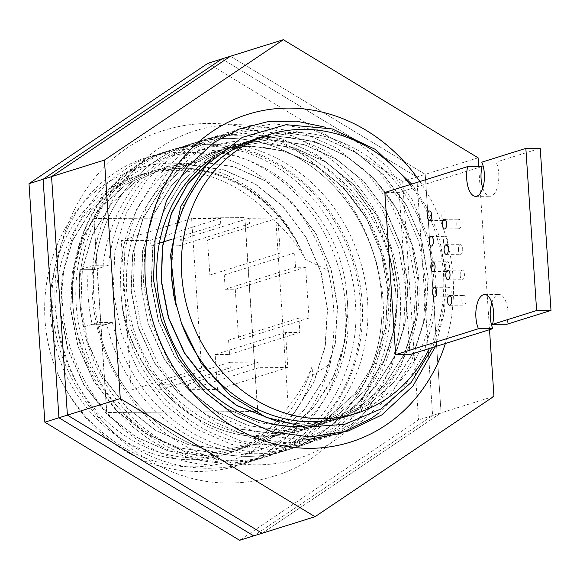 <?xml version="1.0" encoding="UTF-8"?>
<svg xmlns="http://www.w3.org/2000/svg" width="580" height="580" viewBox="0 0 580 580"><rect width="100%" height="100%" fill="white"/><g stroke="black" fill="none" stroke-linecap="round" stroke-linejoin="round"><path stroke-width="0.43" stroke-dasharray="2.9 2.17" d="M102.957 266.974L94.496 269.62A160.5 142.499 -107.4 0 1 189.957 144.195A160.5 142.499 -107.4 0 1 227.295 138.403A160.5 142.499 -107.4 0 1 379.001 275.5A160.5 142.499 -107.4 0 1 285.751 450.573A160.5 142.499 -107.4 0 1 248.414 456.366A160.5 142.499 72.6 0 0 285.751 450.573A160.5 142.499 72.6 0 0 379.001 275.5A160.5 142.499 72.6 0 0 227.295 138.403A160.5 142.499 72.6 0 0 189.957 144.195A160.5 142.499 72.6 0 0 94.496 269.62L79.902 269.707A176.552 156.745 72.6 0 0 83.701 326.946L98.296 326.852A160.5 142.499 72.6 0 0 248.414 456.366A160.5 142.499 -107.4 0 1 98.296 326.852L106.756 324.213A160.5 142.499 72.6 0 0 256.875 453.72A160.5 142.499 72.6 0 0 294.205 447.927A160.5 142.499 72.6 0 0 387.462 272.854A160.5 142.499 72.6 0 0 235.755 135.756A160.5 142.499 72.6 0 0 198.418 141.549A160.5 142.499 72.6 0 0 102.957 266.974L88.363 267.068A176.552 156.745 72.6 0 0 92.162 324.3L106.756 324.213M493.942 396.328L441.068 412.858L262.153 533.245L441.068 412.858L425.227 174.355L230.47 56.238L425.227 174.355L416.766 177.001L222.01 58.877L416.766 177.001L402.665 181.409L418.506 419.913L239.598 540.292M478.101 157.825L425.227 174.355L441.068 412.858L432.608 415.505L253.692 535.884L432.608 415.505L416.766 177.001L432.608 415.505L418.506 419.913M88.363 267.068L79.902 269.707A176.552 156.745 72.6 0 0 83.701 326.946L98.296 326.852L112.397 322.444A160.5 142.499 -107.4 0 0 262.515 451.958A160.5 142.499 -107.4 0 0 299.845 446.165A160.5 142.499 -107.4 0 0 395.763 292.153L388.738 251.568L372.055 212.469L346.956 179.039L316.39 154.338L281.699 138.721L243.912 133.204L206.871 138.903L174.261 154.679L146.987 179.488L126.331 212.925L114.833 251.916L113.187 292.269L121.002 332.565L138.569 371.381L164.553 404.543L195.91 428.99L231.398 444.352L270.07 449.594L307.987 443.62L341.395 427.598L369.467 402.542L391.007 368.829L403.39 329.556L405.833 288.956L398.808 248.414L382.126 209.322L357.026 175.885L326.46 151.184L291.769 135.575L253.982 130.058L216.942 135.756L184.338 151.532L157.057 176.334L136.401 209.779L124.903 248.769L123.257 289.123L131.073 329.411L148.639 368.235L174.624 401.389L205.98 425.843L241.469 441.206L280.14 446.448L318.058 440.474L351.465 424.451L379.537 399.395L401.077 365.675L413.46 326.41L415.903 285.81L408.878 245.268L392.196 206.175L367.096 172.738L336.531 148.038L301.839 132.428L264.052 126.911L227.019 132.61L194.409 148.379L167.127 173.188L146.472 206.625L134.973 245.623L133.327 285.969L141.143 326.264L158.71 365.081L184.694 398.242L216.05 422.697L251.539 438.06L290.21 443.294L328.135 437.327L361.536 421.298L389.608 396.249L411.147 362.529L423.53 323.263L425.974 282.663L418.949 242.121L402.266 203.022L377.167 169.592L346.601 144.891L311.91 129.275L274.123 123.765L237.089 129.456L204.479 145.232L177.204 170.041L156.542 203.479L145.043 242.476L143.398 282.822L151.213 323.118L168.78 361.935L194.764 395.096L226.127 419.543L264.175 435.609L305.558 439.995M92.162 324.3L83.701 326.946L97.802 322.538L112.397 322.444M419.891 181.518A171.738 152.475 -107.4 0 1 445.346 343.498M297.518 426.409A146.059 129.674 72.6 0 0 331.492 421.138A146.059 129.674 72.6 0 0 416.353 261.819A146.059 129.674 72.6 0 0 278.298 137.061A146.059 129.674 72.6 0 0 244.325 142.332A146.059 129.674 72.6 0 0 214.687 156.484M257.614 464.848A171.738 152.475 72.6 0 0 400.185 293.806A171.738 152.475 72.6 0 0 235.016 124.627A171.738 152.475 72.6 0 0 92.445 295.669A171.738 152.475 72.6 0 0 257.614 464.848M247.986 146.537A146.059 129.674 -107.4 0 1 386.034 271.295A146.059 129.674 -107.4 0 1 301.18 430.614A146.059 129.674 -107.4 0 1 267.206 435.885A146.059 129.674 -107.4 0 1 129.151 311.126A146.059 129.674 -107.4 0 1 214.013 151.808A146.059 129.674 -107.4 0 1 247.986 146.537M489.513 329.687L478.674 166.504M481.784 162.168L496.168 162.081A20.061 8.91 89.7 0 1 498.72 173.449A20.061 8.91 89.7 0 1 490.027 196.265A20.061 8.91 89.7 0 1 482.792 188.094M491.833 302.716A20.061 8.91 89.7 0 1 498.974 294.459A20.061 8.91 89.7 0 1 507.906 311.764A20.061 8.91 89.7 0 1 506.942 324.242M461.861 301.005A4.814 2.139 89.7 0 1 463.942 295.532A4.814 2.139 89.7 0 1 466.088 299.686A4.814 2.139 89.7 0 1 464 305.16A4.814 2.139 89.7 0 1 461.861 301.005M446.912 292.697A4.814 2.139 89.7 0 1 449 287.223A4.814 2.139 89.7 0 1 451.146 291.377A4.814 2.139 89.7 0 1 449.058 296.851A4.814 2.139 89.7 0 1 446.912 292.697M460.172 275.572A4.814 2.139 89.7 0 1 462.253 270.091A4.814 2.139 89.7 0 1 464.399 274.246A4.814 2.139 89.7 0 1 462.311 279.727A4.814 2.139 89.7 0 1 460.172 275.572M445.223 267.264A4.814 2.139 89.7 0 1 447.31 261.783A4.814 2.139 89.7 0 1 449.457 265.937A4.814 2.139 89.7 0 1 447.368 271.411A4.814 2.139 89.7 0 1 445.223 267.264M458.476 250.132A4.814 2.139 89.7 0 1 460.563 244.658A4.814 2.139 89.7 0 1 462.709 248.813A4.814 2.139 89.7 0 1 460.622 254.286A4.814 2.139 89.7 0 1 458.476 250.132M443.533 241.824A4.814 2.139 89.7 0 1 445.621 236.35A4.814 2.139 89.7 0 1 447.767 240.504A4.814 2.139 89.7 0 1 445.679 245.978A4.814 2.139 89.7 0 1 443.533 241.824M456.786 224.699A4.814 2.139 89.7 0 1 458.874 219.218A4.814 2.139 89.7 0 1 461.02 223.373A4.814 2.139 89.7 0 1 458.932 228.854A4.814 2.139 89.7 0 1 456.786 224.699M441.844 216.383A4.814 2.139 89.7 0 1 443.932 210.91A4.814 2.139 89.7 0 1 446.078 215.064A4.814 2.139 89.7 0 1 443.99 220.538A4.814 2.139 89.7 0 1 441.844 216.383M288.26 406.848A146.059 129.674 -107.4 0 1 225.04 454.423A146.059 129.674 -107.4 0 1 191.067 459.686A146.059 129.674 -107.4 0 1 53.012 334.935A146.059 129.674 -107.4 0 1 137.873 175.609A146.059 129.674 -107.4 0 1 171.847 170.346A146.059 129.674 -107.4 0 1 275.978 221.966L288.26 406.848C298.555 394.458 306.486 381.046 312.062 366.611L312.635 375.318C295.64 430.817 244.76 468.147 190.733 466.784C136.503 466.74 82.664 428.497 57.659 373.491C26.151 299.715 54.056 208.053 118.168 176.712C180.713 142.107 268.852 176.378 301.172 250.458C275.928 199.157 229.68 168.28 179.3 168.012L145.761 173.144L115.993 187.529L91.205 210.09L72.449 240.512L62.024 275.978L60.559 312.692L67.708 349.349L83.737 384.656L107.423 414.823L135.995 437.059L168.323 451.03L203.551 455.786L237.967 450.377L268.533 435.747L294.118 412.931L313.758 382.242L325.068 346.492L327.323 309.531L320.972 272.629L305.827 237.039L283.025 206.603L255.251 184.114L223.713 169.897L189.37 164.865L155.832 169.998L126.063 184.382L101.282 206.944L82.519 237.358L72.101 272.832L70.637 309.539L77.785 346.195L93.808 381.51L117.493 411.67L146.066 433.912L178.393 447.883L213.621 452.639L248.037 447.231L278.61 432.593L304.188 409.784L323.829 379.088L335.138 343.338L337.393 306.385L331.042 269.482L315.897 233.892L293.096 203.457L265.321 180.967L233.783 166.75L199.44 161.719L165.902 166.844L136.133 181.228L111.353 203.798L92.597 234.211L82.171 269.685L80.707 306.392L87.856 343.048L103.878 378.363L127.564 408.523L156.136 430.759L188.471 444.729L223.692 449.486L258.107 444.084L288.68 429.447L314.258 406.638L333.899 375.941L345.209 340.192L347.464 303.238L346.615 293.393A146.059 129.674 -107.4 0 1 347.92 313.062C352.364 393.03 288.883 460.433 217.13 455.699C145.268 454.582 78.532 384.076 72.899 304.841A160.5 142.499 -107.4 0 1 168.809 150.807A160.5 142.499 -107.4 0 1 206.146 145.014A160.5 142.499 -107.4 0 1 357.853 282.112A160.5 142.499 -107.4 0 1 264.596 457.185A160.5 142.499 -107.4 0 1 227.266 462.978A160.5 142.499 -107.4 0 1 72.899 304.841C67.99 225.606 125.468 154.352 196.932 152.41C268.163 146.834 340.373 213.346 346.615 293.393M57.659 373.491C73.638 407.784 96.215 433.63 125.41 451.03C168.969 478.747 231.072 478.152 270.896 449.638C299.744 430.266 319.507 401.657 330.194 363.827C335.827 332.529 335.204 301.433 328.338 270.563L305.356 259.311C281.873 203.225 232.631 168.019 179.503 167.953L145.964 173.079L116.196 187.463L91.408 210.025L72.652 240.446L62.227 275.921L60.762 312.627L67.911 349.283L83.941 384.598L107.626 414.758L136.198 436.994L168.526 450.964L203.754 455.721L238.17 450.312L268.736 435.682L294.321 412.873L313.961 382.176L325.264 346.427L327.526 309.474L321.175 272.564L306.03 236.981L283.228 206.538L255.454 184.049L223.916 169.831L189.573 164.8L156.035 169.933L126.266 184.317L101.478 206.879L82.722 237.3L72.297 272.767L70.832 309.481L77.981 346.137L94.011 381.444L117.697 411.611L146.269 433.847L178.596 447.818L213.824 452.574L248.24 447.165L278.806 432.535L304.391 409.719L324.031 379.03L335.334 343.28L337.596 306.32L331.245 269.417L316.1 233.827L293.299 203.392L265.524 180.902L233.987 166.685L199.643 161.653L166.105 166.786L136.336 181.17L111.556 203.732L92.793 234.146L82.367 269.62L80.91 306.327L88.051 342.983L104.081 378.298L127.767 408.458L156.339 430.701L188.667 444.672L223.894 449.427L258.31 444.019L288.876 429.381L312.888 408.385L331.898 380.4L343.853 347.601L347.92 313.062M301.172 250.458A146.059 129.674 72.6 0 0 177.487 168.584A146.059 129.674 72.6 0 0 143.514 173.848A146.059 129.674 72.6 0 0 58.653 333.174A146.059 129.674 72.6 0 0 196.707 457.924A146.059 129.674 72.6 0 0 230.68 452.654A146.059 129.674 72.6 0 0 312.062 366.611M305.356 259.311C297.866 245.463 288.079 233.015 275.978 221.966M234.313 460.774A160.5 142.499 -107.4 0 1 82.606 323.676A160.5 142.499 -107.4 0 1 175.863 148.603A160.5 142.499 -107.4 0 1 213.194 142.81A160.5 142.499 -107.4 0 1 364.9 279.908A160.5 142.499 -107.4 0 1 271.65 454.981A160.5 142.499 -107.4 0 1 234.313 460.774M108.598 265.212L93.996 265.299L79.902 269.707L94.496 269.62L108.598 265.212A160.5 142.499 -107.4 0 1 204.058 139.787A160.5 142.499 -107.4 0 1 241.396 133.994A160.5 142.499 -107.4 0 1 395.763 292.153C400.657 371.388 343.171 442.627 271.708 444.563C200.477 450.123 128.274 383.605 122.039 303.558C127.426 349.515 158.572 396.858 196.424 418.165C217.021 430.541 239.54 436.776 263.98 436.892L298.395 431.484L328.962 416.853L354.547 394.045L374.187 363.348L385.49 327.599L387.752 290.645L381.401 253.736L366.255 218.152L343.454 187.71L315.68 165.22L284.142 151.003L249.799 145.971L216.26 151.104L186.492 165.488L161.704 188.05L142.948 218.471L132.523 253.938L131.058 290.645L138.207 327.301L154.237 362.616L177.922 392.776L206.494 415.019L238.822 428.99L274.05 433.746L308.466 428.337L339.032 413.707L364.617 390.891L384.257 360.195L395.567 324.452L397.822 287.492L391.471 250.589L376.326 214.999L353.524 184.563L325.75 162.074L294.212 147.856L259.869 142.825L226.331 147.958L196.562 162.342L171.781 184.904L153.018 215.318L142.6 250.792L141.136 287.499L148.284 324.155L164.307 359.469L187.993 389.629L216.565 411.873L248.893 425.836L284.12 430.592L318.536 425.191L349.109 410.553L374.687 387.745L394.327 357.048L405.637 321.298L407.892 284.345L401.541 247.442L386.396 211.852L363.595 181.417L335.82 158.927L304.282 144.71L269.939 139.678L236.401 144.804L206.632 159.188L181.852 181.75L163.096 212.171L152.671 247.645L151.206 284.352L158.354 321.008L174.377 356.316L198.063 386.483L226.635 408.719L258.97 422.689L294.19 427.446L328.613 422.037L359.18 407.407L384.757 384.598L404.398 353.901L415.708 318.152L417.962 281.199L411.611 244.289L396.466 208.706L373.672 178.263L345.89 155.774L314.353 141.556L280.01 136.525L246.478 141.658L216.71 156.042L210.279 160.732M346.296 416.512A146.059 129.674 72.6 0 0 431.158 257.187A146.059 129.674 72.6 0 0 293.103 132.436A146.059 129.674 72.6 0 0 259.13 137.699M277.341 421.486L304.464 424.234L338.887 418.825L369.453 404.195L395.031 381.386L414.671 350.69L425.981 314.94L428.236 277.987L421.885 241.077L406.739 205.494L383.938 175.051L356.163 152.562L324.626 138.344L290.283 133.313L256.751 138.446L226.983 152.83L202.195 175.392L183.44 205.813L173.014 241.28L171.549 277.994L176.276 306.255M278.313 421.79L304.268 424.299L338.684 418.89L369.25 404.26L394.828 381.444L414.468 350.755L425.778 315.005L428.04 278.045L421.682 241.142L406.536 205.552L383.742 175.117L355.961 152.627L324.423 138.41L290.08 133.378L256.548 138.511L226.78 152.895L201.992 175.457L183.237 205.871L172.811 241.345L171.346 278.052L173.405 294.161M122.039 303.558A146.059 129.674 -107.4 0 1 120.741 283.888C119.864 334.993 152.757 393.827 196.62 418.108C217.217 430.476 239.743 436.718 264.183 436.827L298.599 431.426L329.164 416.788L354.743 393.979L374.383 363.283L385.693 327.533L387.955 290.58L381.596 253.677L366.458 218.087L343.657 187.644L315.875 165.162L284.345 150.945L250.002 145.906L216.463 151.039L186.695 165.423L161.907 187.985L143.151 218.406L132.726 253.88L131.261 290.587L138.41 327.243L154.44 362.551L178.125 392.718L206.698 414.954L239.025 428.924L274.253 433.68L308.669 428.272L339.235 413.641L364.82 390.833L384.46 360.137L395.763 324.387L398.025 287.433L391.674 250.524L376.529 214.941L353.727 184.498L325.953 162.008L294.415 147.791L260.072 142.76L226.533 147.893L196.765 162.277L171.977 184.839L153.221 215.26L142.796 250.727L141.332 287.433L148.48 324.089L164.51 359.404L188.195 389.564L216.768 411.807L249.095 425.778L284.323 430.534L318.739 425.125L349.305 410.495L374.89 387.679L394.53 356.983L405.833 321.24L408.095 284.28L401.744 247.377L386.599 211.787L363.798 181.351L336.023 158.862L304.486 144.645L270.142 139.613L236.604 144.746L206.835 159.13L182.055 181.692L163.292 212.106L152.866 247.58L151.409 284.287L158.55 320.943L174.58 356.258L198.266 386.418L226.838 408.661L259.166 422.624L294.394 427.38L328.809 421.979L359.375 407.341L384.961 384.533L404.601 353.836L415.911 318.087L418.165 281.133L411.814 244.231L396.669 208.64L373.868 178.205L346.093 155.715L314.556 141.498L280.212 136.467L246.674 141.593L216.905 155.976L209.851 161.16M540.226 148.306L496.168 162.081M410.002 184.607A146.059 129.674 -107.4 0 1 429.403 348.478M410.002 354.547L399.228 192.386L384.852 192.473M328.338 270.563C314.635 227.324 290.507 194.88 255.961 173.224C213.368 145.21 152.7 145.355 113.84 173.572C73.377 199.078 47.306 257.81 52.758 311.163C55.375 364.537 90.683 422.892 135.481 447.883C179.039 475.6 241.142 475.005 280.966 446.491C322.393 420.681 349.892 361.507 345.404 307.849C343.744 254.178 309.872 195.373 266.031 170.078C223.438 142.064 162.77 142.209 123.91 170.426C83.447 195.931 57.377 254.656 62.828 308.016C65.446 361.383 100.753 419.746 145.551 444.737C189.116 472.453 251.213 471.859 291.037 443.345C332.463 417.535 359.962 358.36 355.475 304.703C353.822 251.031 319.942 192.219 276.102 166.931C233.508 138.917 172.84 139.062 133.98 167.272C93.525 192.777 67.454 251.495 72.899 304.841M378.501 413.221L403.977 387.802L423.153 355.047L434.014 317.76L436.044 279.509L429.026 238.967L412.337 199.875L387.237 166.438L356.678 141.737L325.539 127.237M435.377 346.615L444.526 311.779L446.114 276.363L438.966 235.379L444.519 264.001L445.353 292.907L441.365 320.95L432.644 347.464M411.677 184.085L427.315 208.365L438.966 235.379M120.741 283.888C116.304 203.921 179.793 136.532 251.546 141.274C323.408 142.404 390.137 212.918 395.763 292.153M93.996 265.299A176.552 156.745 72.6 0 0 97.802 322.538M207.915 63.285L402.665 181.409M93.764 218.53L244.76 217.616L257.643 411.575L106.647 412.489L93.764 218.53L244.76 217.616M312.635 375.318L330.194 363.827M482.067 166.489L399.228 192.386M244.898 217.573L257.781 411.532L106.785 412.438L93.902 218.486M159.957 389.854L131.196 390.028L121.271 240.584L150.031 240.41L150.401 245.978L179.162 245.804L178.792 240.236L207.553 240.062L209.873 275.043L224.257 274.956L225.207 289.26L235.27 289.202L238.648 340.076L228.585 340.134L229.535 354.445L215.151 354.532L217.478 389.506L188.718 389.68L188.348 384.12L159.587 384.286L159.957 389.854L230.311 367.858L201.55 368.032L191.625 218.588L220.386 218.413L220.755 223.981L249.516 223.807L249.146 218.239L277.907 218.065L280.234 253.047L294.611 252.96L295.561 267.264L305.631 267.206L309.01 318.079L298.939 318.137L299.889 332.449L285.512 332.536L287.832 367.51L259.071 367.684L258.702 362.116L229.941 362.29L230.311 367.858M285.512 332.536L215.151 354.532M299.889 332.449L229.535 354.445M287.832 367.51L217.478 389.506M259.071 367.684L188.718 389.68M258.702 362.116L188.348 384.12M229.941 362.29L159.587 384.286M201.55 368.032L131.196 390.028M191.625 218.588L121.271 240.584M220.386 218.413L150.031 240.41M220.755 223.981L172.1 239.192M159.362 243.172L150.401 245.978M249.516 223.807L179.162 245.804M249.146 218.239L178.792 240.236M277.907 218.065L207.553 240.062M280.234 253.047L209.873 275.043M294.611 252.96L224.257 274.956M295.561 267.264L225.207 289.26M305.631 267.206L235.27 289.202M309.01 318.079L238.648 340.076M298.939 318.137L228.585 340.134M207.988 144.34C270.236 142.745 333.775 192.901 354.017 260.913C381.684 342.765 339.249 436.312 267.068 456.416C255.178 460.121 242.94 462.021 230.354 462.108C168.106 463.703 104.567 413.547 84.325 345.535C56.659 263.683 99.093 170.136 171.274 150.031C183.164 146.327 195.402 144.427 207.988 144.34M273.289 476.332C259.405 480.661 245.137 482.872 230.477 482.973C156.934 484.735 84.231 425.328 63.031 347.159C34.764 256.635 82.635 153.512 165.053 130.116C178.937 125.787 193.205 123.576 207.865 123.475C278.987 121.872 349.631 177.233 373.063 251.974C405.775 343.933 358.186 452.393 273.289 476.332M294.205 447.927L299.845 446.165M198.418 141.549L204.058 139.787M331.492 421.138L301.18 430.614M244.325 142.332L214.013 151.808M475.651 196.352L490.027 196.265M484.597 294.546L498.974 294.459M449.565 295.619L463.942 295.532M434.616 287.31L449 287.223M447.876 270.178L462.253 270.091M432.926 261.87L447.31 261.783M446.187 244.745L460.563 244.658M431.237 236.437L445.621 236.35M444.498 219.305L458.874 219.218M429.548 210.997L443.932 210.91M137.873 175.609L143.514 173.848M225.04 454.423L230.68 452.654M168.809 150.807L175.863 148.603M264.596 457.185L271.65 454.981M429.606 220.625L443.99 220.538M444.555 228.94L458.932 228.854M431.295 246.065L445.679 245.978M446.245 254.374L460.622 254.286M432.985 271.498L447.368 271.411M447.934 279.814L462.311 279.727M434.674 296.938L449.058 296.851M449.623 305.247L464 305.16"/><path stroke-width="0.87" d="M478.674 166.504L478.101 157.825L283.344 39.708L230.47 56.238L51.562 176.617L67.403 415.12L262.153 533.245L239.598 540.292L44.841 422.175L29 183.672L207.915 63.285L222.01 58.877L43.101 179.263L58.942 417.767L253.692 535.884L58.942 417.767L44.841 422.175M283.344 39.708L104.436 160.087L51.562 176.617L230.47 56.238L222.01 58.877L43.101 179.263L29 183.672M104.436 160.087L120.278 398.59L67.403 415.12L51.562 176.617L43.101 179.263L58.942 417.767L67.403 415.12L262.153 533.245L315.027 516.715L493.942 396.328L489.513 329.687M445.346 343.498A171.738 152.475 -107.4 0 1 310.488 448.318A171.738 152.475 -107.4 0 1 145.319 279.139A171.738 152.475 -107.4 0 1 287.89 108.097A171.738 152.475 -107.4 0 1 419.891 181.518M120.278 398.59L315.027 516.715M214.687 156.484A146.059 129.674 72.6 0 0 163.886 319.602A146.059 129.674 72.6 0 0 297.518 426.409M482.792 188.094A20.061 8.91 89.7 0 1 481.096 178.959A20.061 8.91 89.7 0 1 482.067 166.489L467.69 166.576A20.061 8.91 -90.3 0 0 466.719 179.046A20.061 8.91 -90.3 0 0 475.651 196.352A20.061 8.91 -90.3 0 0 484.343 173.536A20.061 8.91 -90.3 0 0 481.784 162.168L525.85 148.386L540.226 148.306L551 310.459L506.942 324.242L492.558 324.329A20.061 8.91 -90.3 0 0 493.529 311.851A20.061 8.91 -90.3 0 0 484.597 294.546A20.061 8.91 -90.3 0 0 475.904 317.361A20.061 8.91 -90.3 0 0 478.457 328.737L492.84 328.65L410.002 354.547L395.625 354.634L384.852 192.473L467.69 166.576M492.84 328.65A20.061 8.91 89.7 0 1 490.281 317.274A20.061 8.91 89.7 0 1 491.833 302.716M451.704 299.773A4.814 2.139 -90.3 0 0 449.565 295.619A4.814 2.139 -90.3 0 0 447.477 301.092A4.814 2.139 -90.3 0 0 449.623 305.247A4.814 2.139 -90.3 0 0 451.704 299.773M436.762 291.464A4.814 2.139 -90.3 0 0 434.616 287.31A4.814 2.139 -90.3 0 0 432.535 292.784A4.814 2.139 -90.3 0 0 434.674 296.938A4.814 2.139 -90.3 0 0 436.762 291.464M450.015 274.333A4.814 2.139 -90.3 0 0 447.876 270.178A4.814 2.139 -90.3 0 0 445.788 275.66A4.814 2.139 -90.3 0 0 447.934 279.814A4.814 2.139 -90.3 0 0 450.015 274.333M435.072 266.024A4.814 2.139 -90.3 0 0 432.926 261.87A4.814 2.139 -90.3 0 0 430.846 267.344A4.814 2.139 -90.3 0 0 432.985 271.498A4.814 2.139 -90.3 0 0 435.072 266.024M448.325 248.9A4.814 2.139 -90.3 0 0 446.187 244.745A4.814 2.139 -90.3 0 0 444.099 250.219A4.814 2.139 -90.3 0 0 446.245 254.374A4.814 2.139 -90.3 0 0 448.325 248.9M433.383 240.591A4.814 2.139 -90.3 0 0 431.237 236.437A4.814 2.139 -90.3 0 0 429.157 241.911A4.814 2.139 -90.3 0 0 431.295 246.065A4.814 2.139 -90.3 0 0 433.383 240.591M446.636 223.46A4.814 2.139 -90.3 0 0 444.498 219.305A4.814 2.139 -90.3 0 0 442.409 224.786A4.814 2.139 -90.3 0 0 444.555 228.94A4.814 2.139 -90.3 0 0 446.636 223.46M431.694 215.151A4.814 2.139 -90.3 0 0 429.548 210.997A4.814 2.139 -90.3 0 0 427.467 216.47A4.814 2.139 -90.3 0 0 429.606 220.625A4.814 2.139 -90.3 0 0 431.694 215.151M173.405 294.161L181.605 323.611A146.059 129.674 72.6 0 0 312.323 421.776A146.059 129.674 72.6 0 0 346.296 416.512L356.163 413.424A146.059 129.674 -107.4 0 1 322.19 418.695A146.059 129.674 -107.4 0 1 184.143 293.937A146.059 129.674 -107.4 0 1 268.997 134.618A146.059 129.674 -107.4 0 1 302.97 129.347A146.059 129.674 -107.4 0 1 410.002 184.607M268.997 134.618L259.13 137.699A146.059 129.674 72.6 0 0 176.276 306.255L170.534 255.28L180.779 206.531L205.675 165.633L242.259 137.38L286.107 124.693L332.267 128.919L375.651 149.56L411.677 184.085M210.279 160.732L187.956 183.635L171.419 213.15L162.4 246.739L161.276 281.206L168.425 317.855L184.454 353.169L208.133 383.329L236.705 405.572L278.313 421.79M209.851 161.16L187.782 184.085L171.455 213.491L162.567 246.892L161.479 281.14L168.628 317.796L184.65 353.104L208.336 383.271L236.908 405.507L277.341 421.486M478.457 328.737L395.625 354.634M429.403 348.478A146.059 129.674 -107.4 0 1 356.163 413.424M305.558 439.995L340.649 433.383L371.606 418.151L378.501 413.221M325.539 127.237L296.51 121.176L267.148 121.815L239.301 129.072L214.549 142.085L187.275 166.888L166.619 200.332L155.121 239.323L153.468 279.676L161.284 319.971L178.857 358.788L204.834 391.942L236.198 416.397L271.687 431.759L310.351 437.001L348.275 431.027L381.676 415.004L412.924 386.091L435.377 346.615M432.644 347.464L411.01 382.626L380.908 409.001L344.738 424.321L305.319 427.185L266.024 417.288L230.238 395.444L201.216 363.305L181.605 323.611M551 310.459L536.616 310.546L492.558 324.329M536.616 310.546L525.85 148.386M172.1 239.192L163.364 241.925M163.161 241.983L159.362 243.172"/></g></svg>

